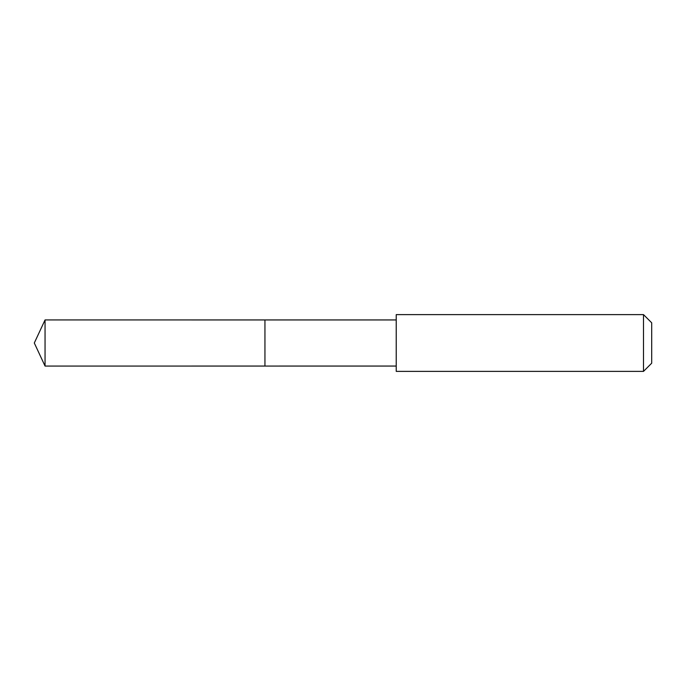 <?xml version="1.0" encoding="UTF-8"?>
<svg xmlns="http://www.w3.org/2000/svg" width="686" height="686" viewBox="0 0 686 686"><rect width="100%" height="100%" fill="white"/><g stroke="black" fill="none" stroke-linecap="round" stroke-linejoin="round"><path stroke-width="0.51" stroke-dasharray="3.43 2.57" d="M264.942 324.915L264.942 366.058L264.942 324.915M45.053 366.067L45.053 319.933M396.216 366.058L396.216 319.942M396.225 371.383L396.225 314.617M643.502 371.383L643.502 314.617M651.7 363.194L651.7 322.806"/><path stroke-width="1.03" d="M264.942 366.058L264.942 319.942L45.053 319.933L45.053 366.067L264.942 366.058L264.942 319.942L396.216 319.942L396.216 366.058L45.053 366.067L34.3 343L45.053 366.067M396.225 365.261L396.225 371.383L643.502 371.383L643.502 314.617L396.225 314.617L396.225 365.261M643.502 314.617L651.7 322.806L651.7 363.194L643.502 371.383M34.3 343L45.053 319.933M396.216 366.058L396.225 371.383M396.216 319.942L396.225 314.617"/></g></svg>
